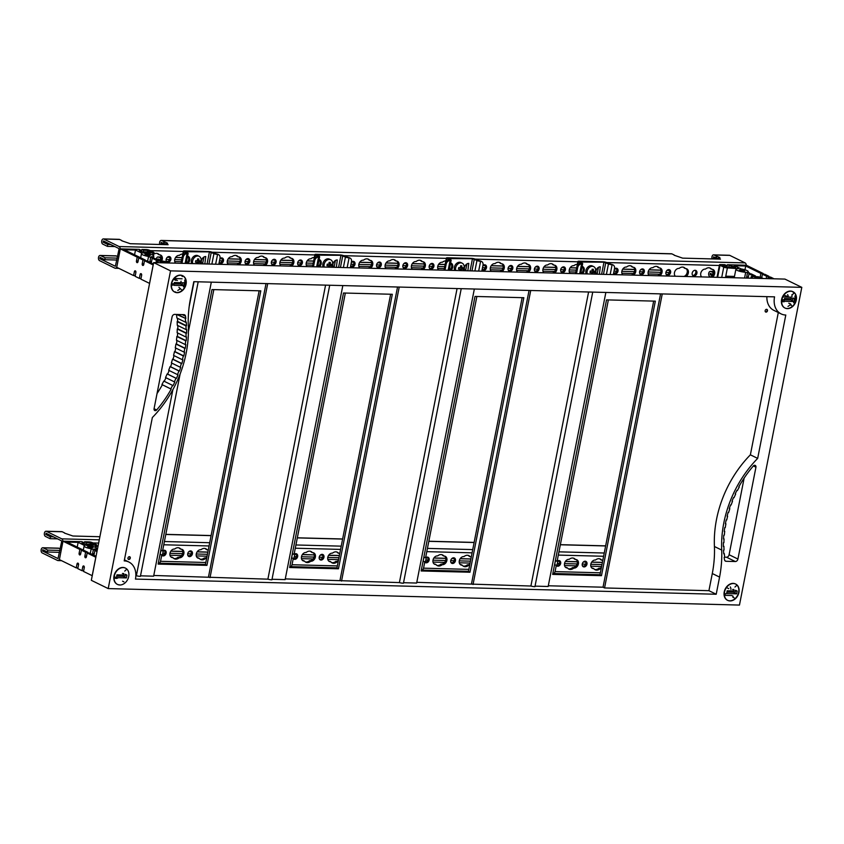 <?xml version="1.0" encoding="UTF-8"?>
<svg xmlns="http://www.w3.org/2000/svg" width="844" height="844" viewBox="0 0 844 844"><rect width="100%" height="100%" fill="white"/><g stroke="black" fill="none" stroke-linecap="round" stroke-linejoin="round"><path stroke-width="1.27" d="M176.86 292.551A9.084 6.942 -63.9 0 1 174.719 292.066M174.866 292.14L174.571 291.992A9.084 6.942 -63.9 0 1 171.754 282.191A9.084 6.942 -63.9 0 1 180.278 275.133A9.084 6.942 -63.9 0 1 182.557 275.682L182.853 275.83A9.084 6.942 116.1 0 0 180.563 275.281A9.084 6.942 116.1 0 0 172.039 282.339A9.084 6.942 116.1 0 0 174.866 292.14A9.084 6.942 116.1 0 0 177.156 292.689A9.084 6.942 116.1 0 0 185.68 285.631A9.084 6.942 116.1 0 0 182.853 275.83M787.083 308.493A9.084 6.942 -63.9 0 1 784.941 308.007M785.078 308.081L784.793 307.944A9.084 6.942 -63.9 0 1 781.966 298.143A9.084 6.942 -63.9 0 1 790.49 291.074A9.084 6.942 -63.9 0 1 792.78 291.634L793.065 291.771A9.084 6.942 116.1 0 0 790.786 291.222A9.084 6.942 116.1 0 0 782.261 298.28A9.084 6.942 116.1 0 0 785.078 308.081A9.084 6.942 116.1 0 0 787.368 308.63A9.084 6.942 116.1 0 0 795.892 301.572A9.084 6.942 116.1 0 0 793.065 291.771M119.51 584.86A9.084 6.942 -63.9 0 1 117.369 584.375M117.516 584.449L117.221 584.301A9.084 6.942 -63.9 0 1 114.404 574.5A9.084 6.942 -63.9 0 1 122.929 567.442A9.084 6.942 -63.9 0 1 125.218 567.991L125.503 568.139A9.084 6.942 116.1 0 0 123.213 567.59A9.084 6.942 116.1 0 0 114.689 574.648A9.084 6.942 116.1 0 0 117.516 584.449A9.084 6.942 116.1 0 0 119.806 584.997A9.084 6.942 116.1 0 0 128.33 577.94A9.084 6.942 116.1 0 0 125.503 568.139M729.733 600.801A9.084 6.942 -63.9 0 1 727.591 600.316M727.728 600.39L727.444 600.253A9.084 6.942 -63.9 0 1 724.616 590.452A9.084 6.942 -63.9 0 1 733.141 583.383A9.084 6.942 -63.9 0 1 735.43 583.942L735.725 584.08A9.084 6.942 116.1 0 0 733.436 583.531A9.084 6.942 116.1 0 0 724.912 590.589A9.084 6.942 116.1 0 0 727.728 600.39A9.084 6.942 116.1 0 0 730.018 600.939A9.084 6.942 116.1 0 0 738.542 593.881A9.084 6.942 116.1 0 0 735.725 584.08M128.847 559.477A1.456 1.118 -63.9 0 1 129.396 556.681A1.456 1.118 -63.9 0 1 128.847 559.477M129.554 556.692A1.456 1.118 -63.9 0 1 128.299 559.266M766.046 312.122A1.456 1.118 -63.9 0 1 766.595 309.326A1.456 1.118 -63.9 0 1 766.046 312.122M766.753 309.347A1.456 1.118 -63.9 0 1 765.497 311.911M787.621 294.619A4.505 3.45 -63.9 0 1 788.233 297.077M730.271 586.928A4.505 3.45 -63.9 0 1 730.893 589.386M118.276 577.739A4.505 3.45 -63.9 0 1 116.155 578.404A4.505 3.45 -63.9 0 1 115.016 578.129M180.099 374.04L140.41 576.357A3.977 0.844 -168.9 0 1 136.369 575.724L172.883 389.643M189.193 306.509L194.057 281.696M188.402 331.703L198.192 281.801M136.369 575.724L135.842 575.714M211.316 282.139L153.629 576.178L140.505 575.83M662.245 293.923L604.557 587.951L708.928 590.684L716.208 594.25L135.451 579.079A18.557 14.19 116.1 0 0 128.879 562.03A18.557 14.19 116.1 0 0 124.216 560.901L152.342 417.537A100.246 76.677 116.1 0 0 188.296 325.868A103.2 78.935 116.1 0 1 190.427 298.839L193.793 281.685L774.56 296.856A18.557 14.19 116.1 0 0 781.122 313.905A18.557 14.19 116.1 0 0 785.796 315.034L757.669 458.397A100.246 76.677 116.1 0 0 721.704 550.066L714.425 546.501A100.246 76.677 -63.9 0 1 750.379 454.821L778.305 312.523M604.557 587.951L603.027 587.202L548.305 585.778M605.855 292.446L548.167 586.485L535.043 586.137M592.731 292.108L534.938 586.675A3.977 0.844 -168.9 0 1 530.908 586.031L416.788 582.339M474.339 289.017L416.651 583.046L403.537 582.708M461.225 288.669L403.432 583.236A3.977 0.844 -168.9 0 1 399.402 582.592L285.283 578.9M342.822 285.578L285.135 579.606L272.021 579.269M329.709 285.24L271.916 579.796A3.977 0.844 -168.9 0 1 267.886 579.163L153.766 575.471M267.886 579.163L325.573 285.124M267.706 283.616L210.019 577.644M399.402 582.592L457.079 288.564M399.223 287.055L341.535 581.083M530.908 586.031L588.595 292.003M530.728 290.484L473.041 584.523M208.489 576.895L266.029 283.573M206.938 565.364L260.796 290.842L211.981 289.566L158.123 564.087L206.938 565.364L205.408 564.604L259.129 290.8M158.261 563.381L205.408 564.604M339.995 580.334L397.545 287.013M338.455 568.793L392.312 294.282L343.497 293.005L289.64 567.516L338.455 568.793L336.925 568.044L390.645 294.239M289.777 566.809L336.925 568.044M471.511 583.763L529.061 290.442M469.971 572.232L523.829 297.71L475.003 296.444L421.145 570.955L469.971 572.232L468.431 571.483L522.151 297.668M421.293 570.249L468.431 571.483M603.027 587.202L660.567 293.881M601.477 575.671L655.334 301.15L606.519 299.873L552.662 574.395L601.477 575.671L599.947 574.912L653.667 301.108M708.928 590.684L712.294 573.53A103.2 78.935 116.1 0 0 714.425 546.501M781.122 313.905L773.832 310.339A18.557 14.19 -63.9 0 1 766.879 296.655M552.799 573.688L599.947 574.912M725.239 594.071A4.505 3.45 -63.9 0 1 724.342 593.374M782.588 301.762A4.505 3.45 -63.9 0 1 781.692 301.065M153.671 262.589L91.331 580.324L108.201 588.584L170.541 270.861L153.671 262.589L784.931 279.09L801.8 287.35L739.46 605.074L108.201 588.584M735.578 584.016A9.084 6.942 -63.9 0 1 738.289 593.638A9.084 6.942 -63.9 0 1 730.06 600.801M791.904 294.725A9.084 6.942 -63.9 0 1 791.946 296.634M792.927 291.707A9.084 6.942 -63.9 0 1 795.639 301.329A9.084 6.942 -63.9 0 1 787.41 308.493M182.705 275.756A9.084 6.942 -63.9 0 1 185.416 285.388A9.084 6.942 -63.9 0 1 177.187 292.551M724.69 557.167L726.494 557.219A2.648 2.026 116.1 0 0 729.1 554.73L744.134 478.105M737.403 490.543A104.962 80.285 -63.9 0 1 739.26 487.062L738.827 486.809A97.334 74.451 -63.9 0 1 753.365 465.962A1.983 1.519 -63.9 0 1 755.939 467.196L737.92 559.055A2.648 2.026 -63.9 0 1 735.314 561.534L726.125 561.292A2.659 2.036 -63.9 0 1 725.45 561.133A2.659 2.036 -63.9 0 1 724.49 559.709A103.854 79.441 -63.9 0 1 724.163 557.43L724.69 557.209A84.643 64.745 -63.9 0 1 724.3 553.632L723.772 553.822A82.459 63.068 -63.9 0 1 723.508 550.183L724.046 550.014A86.594 66.243 -63.9 0 1 723.92 546.342L723.382 546.479A97.651 74.694 -63.9 0 1 723.382 542.755L723.909 542.639A80.022 61.211 -63.9 0 1 724.057 538.905L723.519 538.989A75.865 58.036 -63.9 0 1 723.793 535.202L724.331 535.138A85.761 65.6 -63.9 0 1 724.732 531.372L724.205 531.404A87.175 66.676 -63.9 0 1 724.743 527.595L725.26 527.584A95.836 73.312 -63.9 0 1 725.914 523.797L725.397 523.786A105.015 80.328 -63.9 0 1 726.188 519.978L726.705 519.999A113.085 86.499 -63.9 0 1 727.612 516.222L727.106 516.169A133.278 101.945 -63.9 0 1 728.15 512.371L728.646 512.445A125.429 95.942 -63.9 0 1 729.807 508.71L729.311 508.605A100.847 77.142 -63.9 0 1 730.598 504.87L731.094 505.007A130.936 100.162 -63.9 0 1 732.497 501.325L732.022 501.167A103.875 79.463 -63.9 0 1 733.552 497.506L734.027 497.686A116.25 88.915 -63.9 0 1 735.662 494.088L735.198 493.877A129.702 99.212 -63.9 0 1 736.96 490.311L736.96 490.322M723.92 546.342L723.371 546.079M724.3 553.632L723.73 553.358M185.311 318.726A84.643 64.745 -63.9 0 1 185.701 322.303L186.239 322.113A82.459 63.068 -63.9 0 1 186.492 325.752L185.965 325.921A86.594 66.243 -63.9 0 1 186.091 329.593L186.63 329.455A97.651 74.694 -63.9 0 1 186.619 333.18L186.091 333.296A80.022 61.211 -63.9 0 1 185.954 337.03L186.482 336.946A75.865 58.036 -63.9 0 1 186.207 340.733L185.68 340.797A85.761 65.6 -63.9 0 1 185.279 344.563L185.807 344.531A87.175 66.676 -63.9 0 1 185.269 348.329L184.752 348.35A95.836 73.312 -63.9 0 1 184.087 352.138L184.604 352.148A105.015 80.328 -63.9 0 1 183.813 355.957L183.296 355.936A113.085 86.499 -63.9 0 1 182.388 359.713L182.895 359.766A133.278 101.945 -63.9 0 1 181.861 363.564L181.355 363.49A125.429 95.942 -63.9 0 1 180.194 367.224L180.7 367.33A100.847 77.142 -63.9 0 1 179.403 371.065L178.907 370.927A130.936 100.162 -63.9 0 1 177.514 374.609L177.989 374.768A103.875 79.463 -63.9 0 1 176.459 378.428L175.985 378.249A116.25 88.915 -63.9 0 1 174.349 381.847L174.803 382.058A129.702 99.212 -63.9 0 1 173.041 385.624L172.609 385.392A104.962 80.285 -63.9 0 1 170.752 388.873L171.174 389.126A97.334 74.451 -63.9 0 1 156.646 409.973A1.983 1.519 -63.9 0 1 154.062 408.728L172.081 316.88A2.648 2.026 -63.9 0 1 174.687 314.401L183.887 314.643A2.659 2.036 -63.9 0 1 184.551 314.801A2.659 2.036 -63.9 0 1 185.522 316.226A103.854 79.441 -63.9 0 1 185.838 318.504L176.575 314.443M171.174 389.126L161.932 384.547A104.962 80.285 116.1 0 0 163.789 381.077L172.609 385.392M157.047 393.515A97.334 74.451 116.1 0 0 162.354 384.801M170.752 388.873L161.932 384.547M164.232 381.298A129.702 99.212 116.1 0 0 165.973 377.753M174.349 381.847L165.529 377.532A116.25 88.915 116.1 0 0 167.165 373.934L167.639 374.114A103.875 79.463 116.1 0 0 169.148 370.516M175.985 378.249L167.165 373.934M176.459 378.428L167.639 374.114M177.514 374.609L168.695 370.294A130.936 100.162 116.1 0 0 170.087 366.612L170.583 366.739A100.847 77.142 116.1 0 0 171.838 363.131M178.907 370.927L170.087 366.612M179.403 371.065L170.583 366.739M180.194 367.224L171.385 362.899A125.429 95.942 116.1 0 0 172.535 359.164L173.041 359.238A133.278 101.945 116.1 0 0 174.033 355.63M181.355 363.49L172.535 359.164M181.861 363.564L173.041 359.238M182.388 359.713L173.569 355.398A113.085 86.499 116.1 0 0 174.486 351.61L174.993 351.642A105.015 80.328 116.1 0 0 175.742 348.044M183.296 355.936L174.486 351.61M183.813 355.957L174.993 351.642M184.087 352.138L175.267 347.812A95.836 73.312 116.1 0 0 175.932 344.025L176.449 344.014A87.175 66.676 116.1 0 0 176.955 340.491M184.752 348.35L175.932 344.025M185.269 348.329L176.449 344.014M185.279 344.563L176.459 340.248A85.761 65.6 116.1 0 0 176.86 336.482L177.388 336.418A75.865 58.036 116.1 0 0 177.651 332.969M185.68 340.797L176.86 336.482M186.207 340.733L177.388 336.418M185.954 337.03L177.135 332.715A80.022 61.211 116.1 0 0 177.272 328.981L177.81 328.865A97.651 74.694 116.1 0 0 177.81 325.541M186.091 333.296L177.272 328.981M186.619 333.18L177.81 328.865M186.091 329.593L177.272 325.267A86.594 66.243 116.1 0 0 177.145 321.606L177.673 321.437A82.459 63.068 116.1 0 0 177.462 318.262M185.965 325.921L177.145 321.606M186.492 325.752L177.673 321.437M185.701 322.303L176.881 317.977A84.643 64.745 116.1 0 0 176.501 314.443M185.838 318.504L177.609 314.474M750.379 454.821L757.669 458.397M716.208 594.25L719.573 577.096A103.2 78.935 116.1 0 0 721.704 550.066M801.8 287.35L170.541 270.861M613.335 274.606L614.506 268.614A3.977 3.038 116.1 0 0 613.103 264.963A3.977 3.038 116.1 0 0 612.1 264.721A2.648 0.559 -168.9 0 1 608.461 263.908L603.966 262.189L579.68 262.009M582.128 266.409A4.378 3.344 -63.9 0 1 582.676 266.598A4.378 3.344 -63.9 0 1 584.322 269.858A4.378 3.344 -63.9 0 1 582.36 273.794M596.613 274.163A4.378 3.344 -63.9 0 1 596.497 269.5A4.378 3.344 -63.9 0 1 600.306 266.82L599.377 274.237M579.765 261.556L582.16 263.222A2.648 0.559 -168.9 0 1 582.655 263.676A2.648 0.559 -168.9 0 1 581.59 263.919A3.977 3.038 116.1 0 0 577.686 267.653L576.916 267.274A3.977 3.038 -63.9 0 1 580.83 263.539L578.425 261.883A2.648 0.559 -168.9 0 1 577.929 261.429A2.648 0.559 -168.9 0 1 578.995 261.186L603.196 261.819A2.648 0.559 -168.9 0 1 606.836 262.621L611.341 264.341A3.977 3.038 -63.9 0 1 612.333 264.583L613.103 264.963M581.126 273.762A4.378 3.344 116.1 0 0 583.489 270.048A4.378 3.344 116.1 0 0 582.276 266.44M597.109 274.184L598.449 267.348M553.769 573.709A3.977 3.038 116.1 0 0 555.173 571.093L556.344 565.079M608.366 299.926L557.177 560.859L557.779 561.154L557.008 565.09L554.508 564.995M577.686 267.653L576.515 273.646M576.916 267.274L575.671 273.625M555.278 561.049L554.687 565.037M557.779 561.154L555.457 561.091M555.331 560.806L557.177 560.859M594.461 274.11A5.307 4.051 116.1 0 0 593.701 266.63A5.307 4.051 116.1 0 0 592.372 266.303A5.307 4.051 116.1 0 0 587.16 271.283A5.307 4.051 116.1 0 0 587.255 273.92M586.221 273.899A5.307 4.051 -63.9 0 1 586.749 268.487A5.307 4.051 -63.9 0 1 591.116 265.691A5.307 4.051 -63.9 0 1 592.446 266.008L593.701 266.63M591.211 274.026A8.176 4.969 -88.5 0 0 591.665 272.665A8.176 1.741 -168.9 0 1 589.967 272.507A7.775 4.726 -88.5 0 0 590.262 270.987A8.176 1.741 11.1 0 0 591.971 271.135A8.176 4.969 -88.5 0 0 592.087 269.247A7.775 1.656 11.1 0 0 592.741 269.268A7.775 1.656 11.1 0 0 593.343 269.278A8.176 4.969 91.5 0 1 593.226 271.167L592.509 270.818L592.815 269.268M593.923 271.146L593.68 272.38L592.214 272.338L592.931 272.696A8.176 4.969 91.5 0 1 592.477 274.057M592.214 272.338L591.876 274.047M591.665 272.665L590.019 272.285M593.226 271.167A8.176 1.741 11.1 0 0 594.471 271.093A7.775 4.726 91.5 0 1 594.176 272.623A8.176 1.741 -168.9 0 1 592.931 272.696M481.818 271.167L483 265.174A3.977 3.038 116.1 0 0 481.586 261.524A3.977 3.038 116.1 0 0 480.595 261.281A2.648 0.559 -168.9 0 1 476.955 260.479L472.45 258.76L448.164 258.57M450.612 262.969A4.378 3.344 -63.9 0 1 451.171 263.159A4.378 3.344 -63.9 0 1 452.806 266.43A4.378 3.344 -63.9 0 1 450.844 270.354M465.107 270.734A4.378 3.344 -63.9 0 1 464.991 266.06A4.378 3.344 -63.9 0 1 468.789 263.391L467.861 270.808M448.248 258.127L450.654 259.783A2.648 0.559 -168.9 0 1 451.15 260.247A2.648 0.559 -168.9 0 1 450.084 260.479A3.977 3.038 116.1 0 0 446.17 264.214L445.41 263.834A3.977 3.038 -63.9 0 1 449.314 260.11L446.919 258.443A2.648 0.559 -168.9 0 1 446.413 257.99A2.648 0.559 -168.9 0 1 447.489 257.747L471.68 258.38A2.648 0.559 -168.9 0 1 475.32 259.192L479.825 260.901A3.977 3.038 -63.9 0 1 480.827 261.144L481.586 261.524M449.609 270.323A4.378 3.344 116.1 0 0 451.983 266.62A4.378 3.344 116.1 0 0 450.77 263.012M465.603 270.745L466.943 263.908M422.253 570.27A3.977 3.038 116.1 0 0 423.656 567.653L424.838 561.64M476.86 296.487L425.661 557.42L426.273 557.715L425.492 561.661L422.992 561.555M446.17 264.214L444.999 270.207M445.41 263.834L444.166 270.185M423.762 557.62L423.171 561.598M426.273 557.715L423.941 557.652M423.815 557.378L425.661 557.42M462.945 270.671A5.307 4.051 116.1 0 0 462.195 263.191A5.307 4.051 116.1 0 0 460.856 262.864A5.307 4.051 116.1 0 0 455.654 267.843A5.307 4.051 116.1 0 0 455.739 270.491M454.716 270.46A5.307 4.051 -63.9 0 1 455.232 265.058A5.307 4.051 -63.9 0 1 459.6 262.252A5.307 4.051 -63.9 0 1 460.94 262.579L462.195 263.191M459.706 270.586A8.176 4.969 -88.5 0 0 460.159 269.225A8.176 1.741 -168.9 0 1 458.45 269.078A7.775 4.726 -88.5 0 0 458.746 267.548A8.176 1.741 11.1 0 0 460.455 267.696A8.176 4.969 -88.5 0 0 460.571 265.807A7.775 1.656 11.1 0 0 461.225 265.839A7.775 1.656 11.1 0 0 461.837 265.839A8.176 4.969 91.5 0 1 461.721 267.738L460.993 267.379L461.299 265.839M462.417 267.706L462.174 268.941L460.697 268.909L461.415 269.257A8.176 4.969 91.5 0 1 460.961 270.629M460.697 268.909L460.36 270.607M460.159 269.225L458.514 268.846M461.721 267.738A8.176 1.741 11.1 0 0 462.955 267.653A7.775 4.726 91.5 0 1 462.66 269.183A8.176 1.741 -168.9 0 1 461.415 269.257M350.313 267.727L351.484 261.735A3.977 3.038 116.1 0 0 350.081 258.085A3.977 3.038 116.1 0 0 349.078 257.842A2.648 0.559 -168.9 0 1 345.439 257.04L340.934 255.321L316.648 255.131M319.095 259.53A4.378 3.344 -63.9 0 1 319.654 259.73A4.378 3.344 -63.9 0 1 321.29 262.99A4.378 3.344 -63.9 0 1 319.338 266.926M333.591 267.295A4.378 3.344 -63.9 0 1 333.475 262.621A4.378 3.344 -63.9 0 1 337.283 259.952L336.355 267.369M316.743 254.688L319.137 256.354A2.648 0.559 -168.9 0 1 319.633 256.808A2.648 0.559 -168.9 0 1 318.568 257.051A3.977 3.038 116.1 0 0 314.664 260.775L313.894 260.406A3.977 3.038 -63.9 0 1 317.798 256.671L315.403 255.004A2.648 0.559 -168.9 0 1 314.907 254.55A2.648 0.559 -168.9 0 1 315.972 254.308L340.174 254.941A2.648 0.559 -168.9 0 1 343.803 255.753L348.308 257.473A3.977 3.038 -63.9 0 1 349.31 257.715L350.081 258.085M318.093 266.894A4.378 3.344 116.1 0 0 320.467 263.18A4.378 3.344 116.1 0 0 319.254 259.572M334.087 267.305L335.427 260.469M290.737 566.841A3.977 3.038 116.1 0 0 292.14 564.214L293.322 558.201M345.344 293.047L294.155 553.981L294.756 554.276L293.986 558.222L291.486 558.116M314.664 260.775L313.483 266.767M313.894 260.406L312.649 266.746M292.256 554.181L291.655 558.158M294.756 554.276L292.435 554.223M292.298 553.938L294.155 553.981M331.439 267.242A5.307 4.051 116.1 0 0 330.679 259.752A5.307 4.051 116.1 0 0 329.35 259.435A5.307 4.051 116.1 0 0 324.138 264.404A5.307 4.051 116.1 0 0 324.233 267.052M323.199 267.02A5.307 4.051 -63.9 0 1 323.716 261.619A5.307 4.051 -63.9 0 1 328.094 258.813A5.307 4.051 -63.9 0 1 329.424 259.14L330.679 259.752M328.189 267.158A8.176 4.969 -88.5 0 0 328.643 265.786A8.176 1.741 -168.9 0 1 326.934 265.638A7.775 4.726 -88.5 0 0 327.24 264.109A8.176 1.741 11.1 0 0 328.949 264.267A8.176 4.969 -88.5 0 0 329.065 262.368A7.775 1.656 11.1 0 0 329.719 262.4A7.775 1.656 11.1 0 0 330.32 262.4A8.176 4.969 91.5 0 1 330.204 264.299L329.487 263.94L329.782 262.4M330.901 264.277L330.658 265.512L329.181 265.47L329.909 265.818A8.176 4.969 91.5 0 1 329.455 267.189M329.181 265.47L328.854 267.168M328.643 265.786L326.997 265.406M330.204 264.299A8.176 1.741 11.1 0 0 331.449 264.225A7.775 4.726 91.5 0 1 331.143 265.744A8.176 1.741 -168.9 0 1 329.909 265.818M218.796 264.299L219.978 258.306A3.977 3.038 116.1 0 0 218.564 254.645A3.977 3.038 116.1 0 0 217.562 254.413A2.648 0.559 -168.9 0 1 213.933 253.601L209.428 251.881L185.142 251.702M187.59 256.091A4.378 3.344 -63.9 0 1 188.138 256.291A4.378 3.344 -63.9 0 1 189.784 259.551A4.378 3.344 -63.9 0 1 187.822 263.486M202.075 263.856A4.378 3.344 -63.9 0 1 201.969 259.182A4.378 3.344 -63.9 0 1 205.767 256.513L204.839 263.929M185.226 251.248L187.621 252.915A2.648 0.559 -168.9 0 1 188.128 253.369A2.648 0.559 -168.9 0 1 187.052 253.611A3.977 3.038 116.1 0 0 183.148 257.346L182.388 256.966A3.977 3.038 -63.9 0 1 186.292 253.232L183.887 251.575A2.648 0.559 -168.9 0 1 183.391 251.122A2.648 0.559 -168.9 0 1 184.456 250.879L208.658 251.512A2.648 0.559 -168.9 0 1 212.298 252.314L216.802 254.033A3.977 3.038 -63.9 0 1 217.805 254.276L218.564 254.645M186.587 263.455A4.378 3.344 116.1 0 0 188.961 259.741A4.378 3.344 116.1 0 0 187.737 256.133M202.571 263.877L203.921 257.03M159.231 563.402A3.977 3.038 116.1 0 0 160.634 560.775L161.805 554.772M213.827 289.619L162.639 550.552L163.24 550.847L162.47 554.782L159.97 554.687M183.148 257.346L181.977 263.339M182.388 256.966L181.143 263.317M160.74 550.742L160.149 554.719M163.24 550.847L160.919 550.784M160.793 550.499L162.639 550.552M199.922 263.803A5.307 4.051 116.1 0 0 199.173 256.323A5.307 4.051 116.1 0 0 197.834 255.996A5.307 4.051 116.1 0 0 192.632 260.965A5.307 4.051 116.1 0 0 192.717 263.613M191.683 263.592A5.307 4.051 -63.9 0 1 192.21 258.18A5.307 4.051 -63.9 0 1 196.578 255.384A5.307 4.051 -63.9 0 1 197.918 255.7L199.173 256.323M196.684 263.718A8.176 4.969 -88.5 0 0 197.137 262.357A8.176 1.741 -168.9 0 1 195.428 262.199A7.775 4.726 -88.5 0 0 195.724 260.68A8.176 1.741 11.1 0 0 197.433 260.828A8.176 4.969 -88.5 0 0 197.549 258.939A7.775 1.656 11.1 0 0 198.203 258.96A7.775 1.656 11.1 0 0 198.815 258.971A8.176 4.969 91.5 0 1 198.699 260.859L197.971 260.511L198.277 258.96M199.384 260.838L199.142 262.073L197.675 262.03L198.393 262.389A8.176 4.969 91.5 0 1 197.939 263.75M197.675 262.03L197.338 263.739M197.137 262.357L195.481 261.978M198.699 260.859A8.176 1.741 11.1 0 0 199.933 260.785A7.775 4.726 91.5 0 1 199.638 262.315A8.176 1.741 -168.9 0 1 198.393 262.389M743.596 271.209A2.648 0.559 11.1 0 0 744.661 270.966A2.648 0.559 11.1 0 0 743.29 270.185A2.648 0.559 11.1 0 0 740.526 269.711A2.648 0.559 11.1 0 0 739.46 269.953A2.648 0.559 11.1 0 0 740.832 270.734A2.648 0.559 11.1 0 0 743.596 271.209M760.001 278.436A2.648 0.559 11.1 0 0 758.534 277.665A2.648 0.559 11.1 0 0 755.865 277.222A2.648 0.559 11.1 0 0 754.8 277.465A2.648 0.559 11.1 0 0 756.509 278.341M753.397 278.267A6.298 1.34 -168.9 0 1 751.223 276.758A6.298 1.34 -168.9 0 1 751.339 276.568L758.091 276.748A6.298 1.34 -168.9 0 1 763.113 278.52M771.722 278.742L768.188 277.011L770.498 277.064L774.043 278.805M719.995 265.259A2.648 0.559 -168.9 0 1 719.499 264.805A2.648 0.559 -168.9 0 1 720.565 264.562L724.774 264.678L726.462 265.501L722.464 265.396L725.914 267.084L735.704 267.348L727.401 264.742L746.349 265.238L763.208 273.498L760.898 273.445L745.716 266.008L734.565 265.712L741.148 268.941A6.298 1.34 -168.9 0 1 748.238 271.673A6.298 1.34 -168.9 0 1 747.605 272.106L749.746 273.15L745.706 272.243A6.298 1.34 -168.9 0 1 739.144 271.114A6.298 1.34 -168.9 0 1 735.884 269.247A6.298 1.34 -168.9 0 1 738.426 268.677L727.391 267.907A2.648 0.559 -168.9 0 1 723.751 267.105L719.995 265.259L717.632 277.328M764.748 274.247L768.968 276.315L766.647 276.262L762.427 274.194L764.748 274.247M751.276 273.899L755.496 275.967L753.186 275.904L748.966 273.836L751.276 273.899M726.146 267.094L726.462 265.501M748.966 273.836L748.217 277.655A1.329 0.802 91.5 0 1 748.058 278.13M746.803 278.087A1.329 0.802 91.5 0 1 746.687 276.906L747.436 273.087M745.706 272.243L744.566 278.035M753.048 276.61L753.186 275.904M733.447 267.284L733.626 266.324M728.783 267.158L729.089 265.575M726.937 267.115L727.401 264.742M763.208 273.498L763.071 274.205M768.968 276.315L768.821 277.022M762.427 274.194L761.721 277.803M761.826 277.296L760.149 277.254A1.329 0.802 91.5 0 1 760.149 277.254L760.898 273.445M749.746 273.15L749.609 273.857M755.496 275.967L755.359 276.674M768.188 277.011L767.861 278.647M766.194 278.594L766.647 276.262M734.892 277.781A6.298 1.34 -168.9 0 1 734.354 277.064L735.884 269.247M727.686 277.592L726.325 276.927A2.648 0.559 -168.9 0 1 725.829 276.473A2.648 0.559 -168.9 0 1 726.895 276.231L734.48 276.431M737.287 268.698L737.382 268.17M744.967 269.795L745.716 266.008M88.747 546.49A2.648 0.559 11.1 0 0 87.681 546.722A2.648 0.559 11.1 0 0 89.053 547.513A2.648 0.559 11.1 0 0 91.817 547.988A2.648 0.559 11.1 0 0 92.882 547.745A2.648 0.559 11.1 0 0 91.511 546.965A2.648 0.559 11.1 0 0 88.747 546.49M95.857 557.272L87.154 553.02L86.404 556.829A1.329 0.802 91.5 0 1 85.603 557.779A1.329 0.802 91.5 0 1 84.864 556.08L85.613 552.271L81.404 550.204L80.655 554.012A1.329 0.802 91.5 0 1 79.853 554.962A1.329 0.802 91.5 0 1 79.114 553.263L79.864 549.455L62.994 541.194L59.386 559.614L76.245 567.885L76.994 564.066A1.329 0.802 91.5 0 1 77.796 563.117A1.329 0.802 91.5 0 1 78.534 564.815L77.785 568.634L82.005 570.702L82.744 566.883A1.329 0.802 91.5 0 1 83.545 565.934A1.329 0.802 91.5 0 1 84.284 567.632L83.535 571.451L92.239 575.703M87.154 553.02L89.464 553.084L96.047 556.301M76.245 567.885L77.922 567.928M82.005 570.702L83.672 570.744M62.994 541.194L81.931 541.69L83.619 542.513L81.847 543.103L83.915 544.116L93.705 544.38L90.245 542.681L86.257 542.576L84.569 541.753L88.778 541.869A2.648 0.559 -168.9 0 1 92.407 542.671L96.163 544.507A2.648 0.559 -168.9 0 1 96.67 544.971A2.648 0.559 -168.9 0 1 95.594 545.203L85.603 544.95L86.637 545.456A6.298 1.34 -168.9 0 1 93.199 546.574A6.298 1.34 -168.9 0 1 96.459 548.452A6.298 1.34 -168.9 0 1 93.927 549.022L95.646 549.866L93.336 549.803L91.194 548.758A6.298 1.34 -168.9 0 1 84.105 546.026A6.298 1.34 -168.9 0 1 84.738 545.593L78.154 542.365L67.003 542.08L82.184 549.518L79.864 549.455M86.257 542.576L85.94 544.169M84.569 541.753L84.105 544.127M90.245 542.681L89.939 544.274M83.619 542.513L83.356 543.852M95.815 557.262L92.196 575.692M96.976 551.586L94.866 550.552L97.165 550.615M81.404 550.204L83.714 550.267L87.934 552.335L85.613 552.271M78.154 542.365L77.226 547.091M94.866 550.552L94.117 554.371A1.329 0.802 91.5 0 1 93.716 555.162M92.64 554.635A1.329 0.802 91.5 0 1 92.587 553.622L93.336 549.803M91.194 548.758L90.266 553.474M95.646 549.866L95.509 550.573M82.184 549.518L82.037 550.225M87.934 552.335L87.797 553.042M146.096 254.181A2.648 0.559 11.1 0 0 145.031 254.413A2.648 0.559 11.1 0 0 146.402 255.204A2.648 0.559 11.1 0 0 149.166 255.679A2.648 0.559 11.1 0 0 150.232 255.437A2.648 0.559 11.1 0 0 148.86 254.656A2.648 0.559 11.1 0 0 146.096 254.181M165.561 262.906A2.648 0.559 11.1 0 0 164.105 262.136A2.648 0.559 11.1 0 0 161.426 261.693A2.648 0.559 11.1 0 0 160.36 261.925A2.648 0.559 11.1 0 0 162.08 262.811M149.546 283.384L153.165 264.953L144.503 260.712L143.754 264.52A1.329 0.802 91.5 0 1 142.952 265.47A1.329 0.802 91.5 0 1 142.214 263.771L142.963 259.963L138.743 257.895L138.005 261.714A1.329 0.802 91.5 0 1 137.203 262.663A1.329 0.802 91.5 0 1 136.464 260.954L137.213 257.146L120.344 248.885L116.725 267.305L133.595 275.577L134.344 271.757A1.329 0.802 91.5 0 1 135.145 270.808A1.329 0.802 91.5 0 1 135.884 272.507L135.135 276.326L139.344 278.393L140.093 274.574A1.329 0.802 91.5 0 1 140.895 273.625A1.329 0.802 91.5 0 1 141.634 275.323L140.885 279.142L149.588 283.394M144.503 260.712L146.814 260.775L153.397 263.993M133.595 275.577L135.272 275.619M139.344 278.393L141.022 278.436M120.344 248.885L139.281 249.381L140.969 250.204L139.197 250.795L141.264 251.807L151.044 252.071L147.595 250.373L143.596 250.267L141.919 249.444L146.117 249.56A2.648 0.559 -168.9 0 1 149.757 250.362L153.513 252.198A2.648 0.559 -168.9 0 1 154.009 252.662A2.648 0.559 -168.9 0 1 152.943 252.894L142.952 252.641L143.986 253.147A6.298 1.34 -168.9 0 1 150.548 254.266A6.298 1.34 -168.9 0 1 153.808 256.143A6.298 1.34 -168.9 0 1 151.266 256.713L152.996 257.557L150.686 257.494L148.544 256.449A6.298 1.34 -168.9 0 1 141.454 253.717A6.298 1.34 -168.9 0 1 142.087 253.284L135.504 250.056L124.342 249.771L139.524 257.209L137.213 257.146M158.967 262.737A6.298 1.34 -168.9 0 1 156.784 261.229A6.298 1.34 -168.9 0 1 156.9 261.039L163.662 261.218A6.298 1.34 -168.9 0 1 168.673 262.99M143.596 250.267L143.29 251.86M141.919 249.444L141.444 251.818M147.595 250.373L147.289 251.966M140.969 250.204L140.705 251.544M154.526 258.306L158.746 260.374L156.435 260.311L152.215 258.243L154.526 258.306M138.743 257.895L141.064 257.958L145.284 260.026L142.963 259.963M135.504 250.056L134.576 254.782M152.215 258.243L151.466 262.062A1.329 0.802 91.5 0 1 151.065 262.853M149.979 262.326A1.329 0.802 91.5 0 1 149.937 261.313L150.686 257.494M148.544 256.449L147.616 261.165M155.971 262.653L156.435 260.311M152.996 257.557L152.859 258.264M139.524 257.209L139.387 257.916M158.746 260.374L158.609 261.081M145.284 260.026L145.136 260.733M793.972 301.54L783.971 301.276L784.519 298.481L794.52 298.744L793.972 301.54L790.807 299.989L791.06 298.723M792.305 294.735L793.919 293.195A9.084 6.942 116.1 0 0 792.316 291.475M788.76 303.207L790.511 303.893L791.503 305.507L790.132 304.832A9.084 6.942 -63.9 0 1 787.979 306.383M793.592 302.774A9.084 6.942 116.1 0 0 794.921 296.001M792.738 298.744L792.347 300.738M794.52 298.744L792.896 297.943M782.81 296.94L791.282 297.162L790.733 299.958L781.871 299.726M782.515 301.287L783.053 301.551A4.104 3.144 116.1 0 0 784.087 301.804M783.812 295.231L787.663 296.413M782.673 300.643L782.557 301.224M183.749 285.599L173.758 285.335L174.307 282.54L184.298 282.803L183.749 285.599L180.595 284.048L180.838 282.782M181.333 275.344A9.084 6.942 -63.9 0 1 182.325 276.568M179.909 288.88A9.084 6.942 -63.9 0 1 177.767 290.442M183.38 286.823A9.084 6.942 116.1 0 0 184.709 280.06M182.515 282.803L182.125 284.797M178.917 287.266L181.291 289.555M174.159 291.729A9.084 6.942 116.1 0 0 175.7 291.971M182.093 278.794L174.244 278.467M181.059 281.21L180.521 284.006L171.659 283.774M172.303 285.346A4.104 3.144 116.1 0 0 172.324 285.356L171.49 284.945M173.98 278.773L177.44 280.461M173.6 279.28L175.932 280.43M172.45 284.692L172.334 285.283M736.622 593.849L726.621 593.585L727.169 590.789L737.171 591.053L736.622 593.849L733.457 592.298L733.71 591.032M734.164 597.816L732.782 597.141M735.388 591.053L734.997 593.047M737.171 591.053L735.546 590.251M724.405 595.326L731.78 595.516L733.162 596.202M736.58 585.504L734.955 587.044M732.613 589.428L733.932 589.471L733.383 592.266L726.927 592.098M726.462 587.54L728.794 588.679M126.4 577.908L116.409 577.644L116.957 574.848L126.948 575.112L126.4 577.908L123.245 576.357L123.488 575.091M123.941 581.864L122.559 581.189M126.948 575.112L125.323 574.31L124.775 577.106M126.357 569.552L124.743 571.103M123.794 573.561L123.171 576.315L116.715 576.146M122.391 573.487L123.72 573.519M115.491 577.918A4.104 3.144 116.1 0 0 116.525 578.172M115.1 577.001L114.984 577.591M160.033 261.123A4.505 3.45 116.1 0 0 160.096 254.888M153.713 254.202A5.961 4.558 -63.9 0 1 157.986 253.706A5.961 4.558 -63.9 0 1 159.316 254.825L158.166 254.266A5.961 4.558 116.1 0 0 157.385 253.474M159.316 254.825A4.505 3.45 -63.9 0 1 160.708 255.099A4.505 3.45 -63.9 0 1 161.552 261.155M175.573 263.17A4.505 3.45 -63.9 0 1 175.067 258.433A4.505 3.45 -63.9 0 1 178.886 255.342A4.505 3.45 -63.9 0 1 179.392 255.352A5.961 4.558 -63.9 0 1 182.821 254.023M187.579 256.154A4.505 3.45 -63.9 0 1 186.355 263.444M228.175 264.541A4.505 3.45 -63.9 0 1 227.669 259.804A4.505 3.45 -63.9 0 1 231.488 256.713A4.505 3.45 -63.9 0 1 232.005 256.724A5.961 4.558 -63.9 0 1 236.89 255.764A5.961 4.558 -63.9 0 1 238.23 256.892L237.08 256.323A5.961 4.558 116.1 0 0 236.288 255.532M236.826 264.763A4.505 3.45 116.1 0 0 239.96 261.165A4.505 3.45 116.1 0 0 239.01 256.945M238.23 256.892A4.505 3.45 -63.9 0 1 239.612 257.156A4.505 3.45 -63.9 0 1 241.289 260.733A4.505 3.45 -63.9 0 1 238.957 264.826M254.477 265.227A4.505 3.45 -63.9 0 1 253.97 260.501A4.505 3.45 -63.9 0 1 257.789 257.399A4.505 3.45 -63.9 0 1 258.306 257.42A5.961 4.558 -63.9 0 1 263.191 256.449A5.961 4.558 -63.9 0 1 264.531 257.578L263.381 257.019A5.961 4.558 116.1 0 0 262.589 256.217M263.128 265.459A4.505 3.45 116.1 0 0 266.261 261.851A4.505 3.45 116.1 0 0 265.311 257.642M264.531 257.578A4.505 3.45 -63.9 0 1 265.923 257.853A4.505 3.45 -63.9 0 1 267.59 261.418A4.505 3.45 -63.9 0 1 265.259 265.512M280.778 265.913A4.505 3.45 -63.9 0 1 280.271 261.186A4.505 3.45 -63.9 0 1 284.101 258.085A4.505 3.45 -63.9 0 1 284.607 258.106A5.961 4.558 -63.9 0 1 289.492 257.135A5.961 4.558 -63.9 0 1 290.832 258.264L289.682 257.705A5.961 4.558 116.1 0 0 288.891 256.914M289.429 266.145A4.505 3.45 116.1 0 0 292.562 262.537A4.505 3.45 116.1 0 0 291.613 258.327M290.832 258.264A4.505 3.45 -63.9 0 1 292.224 258.538A4.505 3.45 -63.9 0 1 293.902 262.104A4.505 3.45 -63.9 0 1 291.57 266.198M307.089 266.598A4.505 3.45 -63.9 0 1 306.583 261.872A4.505 3.45 -63.9 0 1 310.402 258.781A4.505 3.45 -63.9 0 1 310.908 258.791A5.961 4.558 -63.9 0 1 314.337 257.462M319.085 259.593A4.505 3.45 -63.9 0 1 317.871 266.883M359.692 267.981A4.505 3.45 -63.9 0 1 359.185 263.244A4.505 3.45 -63.9 0 1 363.004 260.152A4.505 3.45 -63.9 0 1 363.511 260.163A5.961 4.558 -63.9 0 1 368.406 259.203A5.961 4.558 -63.9 0 1 369.735 260.332L368.585 259.762A5.961 4.558 116.1 0 0 367.805 258.971M368.343 268.202A4.505 3.45 116.1 0 0 371.476 264.594A4.505 3.45 116.1 0 0 370.516 260.385M369.735 260.332A4.505 3.45 -63.9 0 1 371.128 260.596A4.505 3.45 -63.9 0 1 372.805 264.161A4.505 3.45 -63.9 0 1 370.474 268.255M385.993 268.666A4.505 3.45 -63.9 0 1 385.486 263.929A4.505 3.45 -63.9 0 1 389.306 260.838A4.505 3.45 -63.9 0 1 389.812 260.849A5.961 4.558 -63.9 0 1 394.707 259.889A5.961 4.558 -63.9 0 1 396.036 261.018L394.887 260.448A5.961 4.558 116.1 0 0 394.106 259.657M394.644 268.888A4.505 3.45 116.1 0 0 397.777 265.29A4.505 3.45 116.1 0 0 396.817 261.07M396.036 261.018A4.505 3.45 -63.9 0 1 397.429 261.281A4.505 3.45 -63.9 0 1 399.106 264.858A4.505 3.45 -63.9 0 1 396.775 268.951M412.294 269.352A4.505 3.45 -63.9 0 1 411.788 264.615A4.505 3.45 -63.9 0 1 415.607 261.524A4.505 3.45 -63.9 0 1 416.124 261.534A5.961 4.558 -63.9 0 1 421.008 260.574A5.961 4.558 -63.9 0 1 422.338 261.703L421.188 261.134A5.961 4.558 116.1 0 0 420.407 260.342M420.945 269.574A4.505 3.45 116.1 0 0 424.078 265.976A4.505 3.45 116.1 0 0 423.129 261.756M422.338 261.703A4.505 3.45 -63.9 0 1 423.73 261.967A4.505 3.45 -63.9 0 1 425.408 265.543A4.505 3.45 -63.9 0 1 423.076 269.637M438.595 270.038A4.505 3.45 -63.9 0 1 438.089 265.311A4.505 3.45 -63.9 0 1 441.908 262.21A4.505 3.45 -63.9 0 1 442.425 262.231A5.961 4.558 -63.9 0 1 445.843 260.901M450.601 263.033A4.505 3.45 -63.9 0 1 449.377 270.323M491.197 271.409A4.505 3.45 -63.9 0 1 490.691 266.683A4.505 3.45 -63.9 0 1 494.521 263.592A4.505 3.45 -63.9 0 1 495.027 263.602A5.961 4.558 -63.9 0 1 499.912 262.632A5.961 4.558 -63.9 0 1 501.252 263.761L500.102 263.201A5.961 4.558 116.1 0 0 499.31 262.41M499.848 271.641A4.505 3.45 116.1 0 0 502.982 268.033A4.505 3.45 116.1 0 0 502.032 263.824M501.252 263.761A4.505 3.45 -63.9 0 1 502.644 264.035A4.505 3.45 -63.9 0 1 504.322 267.601A4.505 3.45 -63.9 0 1 501.99 271.694M517.509 272.106A4.505 3.45 -63.9 0 1 517.003 267.369A4.505 3.45 -63.9 0 1 520.822 264.277A4.505 3.45 -63.9 0 1 521.328 264.288A5.961 4.558 -63.9 0 1 526.223 263.317A5.961 4.558 -63.9 0 1 527.553 264.446L526.403 263.887A5.961 4.558 116.1 0 0 525.622 263.096M526.16 272.327A4.505 3.45 116.1 0 0 529.283 268.719A4.505 3.45 116.1 0 0 528.333 264.51M527.553 264.446A4.505 3.45 -63.9 0 1 528.945 264.721A4.505 3.45 -63.9 0 1 530.623 268.286A4.505 3.45 -63.9 0 1 528.291 272.38M543.81 272.791A4.505 3.45 -63.9 0 1 543.304 268.054A4.505 3.45 -63.9 0 1 547.123 264.963A4.505 3.45 -63.9 0 1 547.629 264.974A5.961 4.558 -63.9 0 1 552.525 264.014A5.961 4.558 -63.9 0 1 553.854 265.143L552.704 264.573A5.961 4.558 116.1 0 0 551.923 263.782M552.461 273.013A4.505 3.45 116.1 0 0 555.595 269.405A4.505 3.45 116.1 0 0 554.635 265.195M553.854 265.143A4.505 3.45 -63.9 0 1 555.246 265.406A4.505 3.45 -63.9 0 1 556.924 268.972A4.505 3.45 -63.9 0 1 554.592 273.066M570.111 273.477A4.505 3.45 -63.9 0 1 569.605 268.74A4.505 3.45 -63.9 0 1 573.424 265.649A4.505 3.45 -63.9 0 1 573.931 265.66A5.961 4.558 -63.9 0 1 577.359 264.341M582.117 266.461A4.505 3.45 -63.9 0 1 580.894 273.762M622.714 274.849A4.505 3.45 -63.9 0 1 622.207 270.122A4.505 3.45 -63.9 0 1 626.026 267.02A4.505 3.45 -63.9 0 1 626.543 267.042A5.961 4.558 -63.9 0 1 631.428 266.071A5.961 4.558 -63.9 0 1 632.757 267.2L631.607 266.641A5.961 4.558 116.1 0 0 630.827 265.839M631.365 275.081A4.505 3.45 116.1 0 0 634.498 271.473A4.505 3.45 116.1 0 0 633.549 267.253M632.757 267.2A4.505 3.45 -63.9 0 1 634.15 267.474A4.505 3.45 -63.9 0 1 635.827 271.04A4.505 3.45 -63.9 0 1 633.496 275.133M649.015 275.534A4.505 3.45 -63.9 0 1 648.509 270.808A4.505 3.45 -63.9 0 1 652.328 267.706A4.505 3.45 -63.9 0 1 652.845 267.727A5.961 4.558 -63.9 0 1 657.729 266.757A5.961 4.558 -63.9 0 1 659.069 267.886L657.919 267.326A5.961 4.558 116.1 0 0 657.128 266.535M657.666 275.766A4.505 3.45 116.1 0 0 660.799 272.158A4.505 3.45 116.1 0 0 659.85 267.949M659.069 267.886A4.505 3.45 -63.9 0 1 660.462 268.16A4.505 3.45 -63.9 0 1 662.129 271.726A4.505 3.45 -63.9 0 1 659.797 275.819M675.316 276.22A4.505 3.45 -63.9 0 1 674.81 271.494A4.505 3.45 -63.9 0 1 678.629 268.403A4.505 3.45 -63.9 0 1 679.146 268.413A5.961 4.558 -63.9 0 1 684.03 267.442A5.961 4.558 -63.9 0 1 685.37 268.571L684.22 268.012A5.961 4.558 116.1 0 0 683.429 267.221M683.967 276.452A4.505 3.45 116.1 0 0 687.1 272.844A4.505 3.45 116.1 0 0 686.151 268.635M685.37 268.571A4.505 3.45 -63.9 0 1 686.763 268.846A4.505 3.45 -63.9 0 1 688.43 272.412A4.505 3.45 -63.9 0 1 686.098 276.505M701.617 276.916A4.505 3.45 -63.9 0 1 701.111 272.179A4.505 3.45 -63.9 0 1 704.94 269.088A4.505 3.45 -63.9 0 1 705.447 269.099A5.961 4.558 -63.9 0 1 710.331 268.128A5.961 4.558 -63.9 0 1 711.671 269.257L710.521 268.698A5.961 4.558 116.1 0 0 709.73 267.907M710.268 277.138A4.505 3.45 116.1 0 0 713.402 273.53A4.505 3.45 116.1 0 0 712.452 269.32M711.671 269.257A4.505 3.45 -63.9 0 1 713.064 269.531A4.505 3.45 -63.9 0 1 714.741 273.097A4.505 3.45 -63.9 0 1 712.41 277.191M167.945 262.262A2.986 2.279 -63.9 0 1 167.196 262.083A2.986 2.279 -63.9 0 1 166.268 258.865A2.986 2.279 -63.9 0 1 169.074 256.544A2.986 2.279 -63.9 0 1 169.823 256.724A2.986 2.279 -63.9 0 1 170.752 259.941A2.986 2.279 -63.9 0 1 167.945 262.262M166.679 261.693A2.986 2.279 116.1 0 0 166.795 261.693A2.986 2.279 116.1 0 0 169.444 259.773A2.986 2.279 116.1 0 0 169.201 256.544M219.904 258.644A2.986 2.279 -63.9 0 1 221.677 257.916A2.986 2.279 -63.9 0 1 222.426 258.095A2.986 2.279 -63.9 0 1 223.354 261.313A2.986 2.279 -63.9 0 1 220.558 263.634A2.986 2.279 -63.9 0 1 219.809 263.455A2.986 2.279 -63.9 0 1 219.092 262.822M219.282 263.064A2.986 2.279 116.1 0 0 219.408 263.075A2.986 2.279 116.1 0 0 222.046 261.144A2.986 2.279 116.1 0 0 221.803 257.926M246.859 264.32A2.986 2.279 -63.9 0 1 246.11 264.14A2.986 2.279 -63.9 0 1 245.182 260.923A2.986 2.279 -63.9 0 1 247.978 258.602A2.986 2.279 -63.9 0 1 248.727 258.781A2.986 2.279 -63.9 0 1 249.655 261.999A2.986 2.279 -63.9 0 1 246.859 264.32M245.583 263.75A2.986 2.279 116.1 0 0 245.709 263.761A2.986 2.279 116.1 0 0 248.347 261.83A2.986 2.279 116.1 0 0 248.104 258.612M273.161 265.005A2.986 2.279 -63.9 0 1 272.412 264.826A2.986 2.279 -63.9 0 1 271.483 261.608A2.986 2.279 -63.9 0 1 274.279 259.287A2.986 2.279 -63.9 0 1 275.038 259.477A2.986 2.279 -63.9 0 1 275.956 262.695A2.986 2.279 -63.9 0 1 273.161 265.005M271.884 264.436A2.986 2.279 116.1 0 0 272.011 264.446A2.986 2.279 116.1 0 0 274.659 262.516A2.986 2.279 116.1 0 0 274.406 259.298M299.462 265.702A2.986 2.279 -63.9 0 1 298.713 265.512A2.986 2.279 -63.9 0 1 297.784 262.294A2.986 2.279 -63.9 0 1 300.58 259.984A2.986 2.279 -63.9 0 1 301.34 260.163A2.986 2.279 -63.9 0 1 302.268 263.381A2.986 2.279 -63.9 0 1 299.462 265.702M298.185 265.132A2.986 2.279 116.1 0 0 298.312 265.132A2.986 2.279 116.1 0 0 300.96 263.212A2.986 2.279 116.1 0 0 300.707 259.984M351.421 262.083A2.986 2.279 -63.9 0 1 353.193 261.355A2.986 2.279 -63.9 0 1 353.942 261.534A2.986 2.279 -63.9 0 1 354.87 264.752A2.986 2.279 -63.9 0 1 352.064 267.073A2.986 2.279 -63.9 0 1 351.315 266.894A2.986 2.279 -63.9 0 1 350.598 266.261M350.798 266.504A2.986 2.279 116.1 0 0 350.914 266.504A2.986 2.279 116.1 0 0 353.562 264.583A2.986 2.279 116.1 0 0 353.309 261.355M378.365 267.759A2.986 2.279 -63.9 0 1 377.616 267.58A2.986 2.279 -63.9 0 1 376.688 264.362A2.986 2.279 -63.9 0 1 379.494 262.041A2.986 2.279 -63.9 0 1 380.243 262.22A2.986 2.279 -63.9 0 1 381.171 265.438A2.986 2.279 -63.9 0 1 378.365 267.759M377.099 267.189A2.986 2.279 116.1 0 0 377.215 267.2A2.986 2.279 116.1 0 0 379.863 265.269A2.986 2.279 116.1 0 0 379.621 262.051M404.677 268.445A2.986 2.279 -63.9 0 1 403.917 268.265A2.986 2.279 -63.9 0 1 402.989 265.048A2.986 2.279 -63.9 0 1 405.795 262.727A2.986 2.279 -63.9 0 1 406.544 262.906A2.986 2.279 -63.9 0 1 407.473 266.124A2.986 2.279 -63.9 0 1 404.677 268.445M403.4 267.875A2.986 2.279 116.1 0 0 403.527 267.886A2.986 2.279 116.1 0 0 406.164 265.955A2.986 2.279 116.1 0 0 405.922 262.737M430.978 269.13A2.986 2.279 -63.9 0 1 430.229 268.951A2.986 2.279 -63.9 0 1 429.301 265.733A2.986 2.279 -63.9 0 1 432.096 263.412A2.986 2.279 -63.9 0 1 432.845 263.592A2.986 2.279 -63.9 0 1 433.774 266.81A2.986 2.279 -63.9 0 1 430.978 269.13M429.702 268.561A2.986 2.279 116.1 0 0 429.828 268.571A2.986 2.279 116.1 0 0 432.466 266.641A2.986 2.279 116.1 0 0 432.223 263.423M485.289 265.607L482.926 265.543A2.986 2.279 -63.9 0 1 484.699 264.784A2.986 2.279 -63.9 0 1 485.458 264.974A2.986 2.279 -63.9 0 1 486.376 268.192A2.986 2.279 -63.9 0 1 483.58 270.513A2.986 2.279 -63.9 0 1 482.831 270.323A2.986 2.279 -63.9 0 1 482.114 269.69M482.304 269.943A2.986 2.279 116.1 0 0 482.43 269.943A2.986 2.279 116.1 0 0 485.078 268.023A2.986 2.279 116.1 0 0 484.825 264.794M509.881 271.198A2.986 2.279 -63.9 0 1 509.132 271.019A2.986 2.279 -63.9 0 1 508.204 267.791A2.986 2.279 -63.9 0 1 511 265.48A2.986 2.279 -63.9 0 1 511.759 265.66A2.986 2.279 -63.9 0 1 512.688 268.877A2.986 2.279 -63.9 0 1 509.881 271.198M508.605 270.629A2.986 2.279 116.1 0 0 508.732 270.629A2.986 2.279 116.1 0 0 511.38 268.708A2.986 2.279 116.1 0 0 511.126 265.48M536.183 271.884A2.986 2.279 -63.9 0 1 535.434 271.705A2.986 2.279 -63.9 0 1 534.505 268.487A2.986 2.279 -63.9 0 1 537.312 266.166A2.986 2.279 -63.9 0 1 538.061 266.345A2.986 2.279 -63.9 0 1 538.989 269.563A2.986 2.279 -63.9 0 1 536.183 271.884M534.917 271.314A2.986 2.279 116.1 0 0 535.033 271.314A2.986 2.279 116.1 0 0 537.681 269.394A2.986 2.279 116.1 0 0 537.428 266.166M562.484 272.57A2.986 2.279 -63.9 0 1 561.735 272.39A2.986 2.279 -63.9 0 1 560.806 269.173A2.986 2.279 -63.9 0 1 563.613 266.852A2.986 2.279 -63.9 0 1 564.362 267.031A2.986 2.279 -63.9 0 1 565.29 270.249A2.986 2.279 -63.9 0 1 562.484 272.57M561.218 272A2.986 2.279 116.1 0 0 561.334 272.011A2.986 2.279 116.1 0 0 563.982 270.08A2.986 2.279 116.1 0 0 563.729 266.862M616.806 269.046L614.443 268.983A2.986 2.279 -63.9 0 1 616.215 268.223A2.986 2.279 -63.9 0 1 616.964 268.403A2.986 2.279 -63.9 0 1 617.892 271.62A2.986 2.279 -63.9 0 1 615.097 273.941A2.986 2.279 -63.9 0 1 614.337 273.762A2.986 2.279 -63.9 0 1 613.62 273.129M613.82 273.372A2.986 2.279 116.1 0 0 613.947 273.382A2.986 2.279 116.1 0 0 616.584 271.452A2.986 2.279 116.1 0 0 616.342 268.234M641.398 274.627A2.986 2.279 -63.9 0 1 640.649 274.448A2.986 2.279 -63.9 0 1 639.72 271.23A2.986 2.279 -63.9 0 1 642.516 268.909A2.986 2.279 -63.9 0 1 643.265 269.099A2.986 2.279 -63.9 0 1 644.194 272.317A2.986 2.279 -63.9 0 1 641.398 274.627M640.121 274.057A2.986 2.279 116.1 0 0 640.248 274.068A2.986 2.279 116.1 0 0 642.885 272.137A2.986 2.279 116.1 0 0 642.643 268.919M667.699 275.323A2.986 2.279 -63.9 0 1 666.95 275.133A2.986 2.279 -63.9 0 1 666.021 271.916A2.986 2.279 -63.9 0 1 668.817 269.595A2.986 2.279 -63.9 0 1 669.566 269.785A2.986 2.279 -63.9 0 1 670.495 273.002A2.986 2.279 -63.9 0 1 667.699 275.323M666.422 274.743A2.986 2.279 116.1 0 0 666.549 274.754A2.986 2.279 116.1 0 0 669.186 272.834A2.986 2.279 116.1 0 0 668.944 269.605M694 276.009A2.986 2.279 -63.9 0 1 693.251 275.83A2.986 2.279 -63.9 0 1 692.323 272.601A2.986 2.279 -63.9 0 1 695.118 270.291A2.986 2.279 -63.9 0 1 695.878 270.47A2.986 2.279 -63.9 0 1 696.796 273.688A2.986 2.279 -63.9 0 1 694 276.009M692.724 275.439A2.986 2.279 116.1 0 0 692.85 275.439A2.986 2.279 116.1 0 0 695.498 273.519A2.986 2.279 116.1 0 0 695.245 270.291M713.022 274.543L710.279 273.372L710.142 274.669L712.262 275.714M713.56 272.812L713.433 273.403M710.616 277.001L709.762 276.579A2.648 1.614 91.5 0 1 708.675 273.635A2.648 1.614 91.5 0 1 710.331 271.388A2.648 1.614 91.5 0 1 710.764 271.494L713.581 272.633M713.064 272.623L712.695 274.532M712.114 258.908A2.648 1.614 91.5 0 1 712.125 256.207A2.648 1.614 91.5 0 1 713.57 254.867A2.648 1.614 91.5 0 1 714.003 254.972L719.9 257.62L718.318 257.715L720.491 259.129L682.617 258.137L674.177 255.226M669.503 270.797L668.68 270.397A2.648 1.614 -88.5 0 0 668.248 270.291L667.129 270.259M716.83 256.112L716.461 258.021L713.528 256.85L713.38 258.148L715.079 258.981M718.107 258.823L716.461 258.021M716.303 256.101L715.934 258.011M674.219 255.004L671.919 253.875A2.648 1.614 -88.5 0 0 671.486 253.77L161.225 240.434A2.648 1.614 91.5 0 1 161.658 240.54L167.545 243.188L165.973 243.283L168.135 244.697L130.261 243.705L121.821 240.793M107.768 244.465L107.388 246.364L102.789 244.116A2.648 1.614 91.5 0 1 101.702 241.173A2.648 1.614 91.5 0 1 103.358 238.926A2.648 1.614 91.5 0 1 103.791 239.031L119.12 246.543A2.648 1.614 91.5 0 1 120.154 249.835L116.915 266.356A2.648 1.614 91.5 0 1 115.311 268.255A2.648 1.614 91.5 0 1 114.879 268.149L99.55 260.638A2.648 1.614 91.5 0 1 98.463 257.694A2.648 1.614 91.5 0 1 100.12 255.447A2.648 1.614 91.5 0 1 100.541 255.553L105.152 257.81L104.772 259.709L100.067 257.431L99.919 258.728L115.364 266.271L119.004 249.275L118.751 248.452L103.411 240.941L103.168 242.207L107.768 244.465L110.764 244.538M165.751 244.391L161.172 242.418L161.025 243.716L162.734 244.549M746.233 265.238A2.648 1.614 -88.5 0 0 745.125 262.895L729.786 255.384A2.648 1.614 -88.5 0 0 729.353 255.278L713.57 254.867M158.683 260.68L159.548 261.102M156.33 259.192A2.648 1.614 91.5 0 1 157.986 256.956A2.648 1.614 91.5 0 1 158.408 257.061L161.225 258.201M166.131 259.403L169.56 259.488M174.708 259.625L181.692 259.804M219.482 260.796L222.162 260.859M227.31 260.996L239.907 261.323M245.045 261.461L248.474 261.556M253.611 261.682L266.219 262.009M271.346 262.146L274.775 262.241M279.913 262.368L292.52 262.706M297.647 262.832L301.076 262.927M306.224 263.064L313.198 263.244M350.998 264.225L353.678 264.299M358.827 264.436L371.423 264.763M376.551 264.9L379.979 264.984M385.128 265.121L397.724 265.449M402.852 265.586L406.281 265.67M411.429 265.807L424.026 266.134M429.153 266.271L432.582 266.366M437.73 266.493L444.714 266.683M482.515 267.664L485.194 267.738M490.332 267.875L502.94 268.202M508.067 268.329L511.496 268.424M516.644 268.561L529.241 268.888M534.368 269.025L537.797 269.109M542.945 269.247L555.542 269.574M560.669 269.711L564.098 269.795M569.246 269.932L576.22 270.112M614.021 271.103L616.7 271.177M621.849 271.304L634.445 271.631M639.573 271.768L643.001 271.863M648.15 271.99L660.746 272.327M665.884 272.454L669.313 272.549M166.405 261.323L168.03 261.366M174.729 261.545L181.312 261.714M219.113 262.695L220.632 262.737M227.331 262.917L238.915 263.222M245.319 263.381L246.933 263.423M253.633 263.602L265.216 263.908M271.62 264.077L273.234 264.119M279.934 264.288L291.518 264.594M297.921 264.763L299.536 264.805M306.235 264.974L312.829 265.153M350.619 266.134L352.148 266.176M358.837 266.356L370.432 266.651M376.825 266.82L378.45 266.862M385.149 267.042L396.733 267.337M403.126 267.506L404.751 267.548M411.45 267.727L423.034 268.023M429.427 268.192L431.052 268.234M437.751 268.413L444.334 268.582M482.135 269.574L483.654 269.616M490.353 269.785L501.937 270.091M508.341 270.259L509.955 270.302M516.655 270.47L528.238 270.776M534.642 270.945L536.256 270.987M542.956 271.167L554.54 271.462M560.943 271.631L562.568 271.673M569.257 271.852L575.851 272.021M613.651 273.013L615.17 273.045M621.87 273.224L633.454 273.53M639.847 273.688L641.472 273.73M648.171 273.91L659.755 274.216M666.159 274.384L667.773 274.427M160.666 260.11L157.933 258.939L157.522 259.773M117.569 256.576L116.324 255.964A2.648 1.614 -88.5 0 0 115.902 255.859L100.12 255.447M161.204 258.38L161.088 258.971M164.475 241.679L164.105 243.589M160.708 258.19L160.339 260.1M163.958 241.669L163.578 243.578M159.759 244.475A2.648 1.614 91.5 0 1 159.78 241.774A2.648 1.614 91.5 0 1 161.225 240.434M121.874 240.572L119.574 239.443A2.648 1.614 -88.5 0 0 119.141 239.337L103.358 238.926M104.772 259.709L116.894 260.026M105.152 257.81L117.274 258.127M107.388 246.364L114.9 246.564M171.026 557.04A4.505 3.45 116.1 0 0 171.807 557.093L172.957 557.662A4.505 3.45 -63.9 0 1 171.575 557.388A4.505 3.45 -63.9 0 1 170.119 552.672A4.505 3.45 -63.9 0 1 174.138 549.022A4.505 3.45 -63.9 0 1 174.655 549.033A5.961 4.558 -63.9 0 1 179.54 548.072A5.961 4.558 -63.9 0 1 180.88 549.201L179.73 548.632A5.961 4.558 116.1 0 0 178.939 547.84M180.88 549.201A4.505 3.45 -63.9 0 1 182.272 549.465A4.505 3.45 -63.9 0 1 183.718 554.181A4.505 3.45 -63.9 0 1 179.698 557.831A4.505 3.45 -63.9 0 1 179.181 557.821L178.031 557.262A4.505 3.45 116.1 0 0 178.548 557.272A4.505 3.45 116.1 0 0 182.431 554.012A4.505 3.45 116.1 0 0 181.66 549.254M197.327 557.726A4.505 3.45 116.1 0 0 198.118 557.779L199.268 558.348A4.505 3.45 -63.9 0 1 197.876 558.074A4.505 3.45 -63.9 0 1 196.42 553.358A4.505 3.45 -63.9 0 1 200.45 549.708A4.505 3.45 -63.9 0 1 200.956 549.729A5.961 4.558 -63.9 0 1 205.841 548.758A5.961 4.558 -63.9 0 1 207.181 549.887L206.031 549.328A5.961 4.558 116.1 0 0 205.24 548.526M206.622 558.422A4.505 3.45 -63.9 0 1 205.999 558.517A4.505 3.45 -63.9 0 1 205.493 558.506L204.343 557.947A4.505 3.45 116.1 0 0 204.849 557.958A4.505 3.45 116.1 0 0 206.864 557.188M207.181 549.887A4.505 3.45 -63.9 0 1 208.268 550.035M302.542 560.469A4.505 3.45 116.1 0 0 303.323 560.532L304.473 561.091A4.505 3.45 -63.9 0 1 303.08 560.827A4.505 3.45 -63.9 0 1 301.635 556.112A4.505 3.45 -63.9 0 1 305.655 552.461A4.505 3.45 -63.9 0 1 306.161 552.472A5.961 4.558 -63.9 0 1 311.056 551.512A5.961 4.558 -63.9 0 1 312.385 552.641L311.236 552.071A5.961 4.558 116.1 0 0 310.455 551.28M312.385 552.641A4.505 3.45 -63.9 0 1 313.778 552.904A4.505 3.45 -63.9 0 1 315.234 557.62A4.505 3.45 -63.9 0 1 311.204 561.271A4.505 3.45 -63.9 0 1 310.697 561.26L309.548 560.69A4.505 3.45 116.1 0 0 310.054 560.701A4.505 3.45 116.1 0 0 313.947 557.451A4.505 3.45 116.1 0 0 313.166 552.693M328.843 561.154A4.505 3.45 116.1 0 0 329.624 561.218L330.774 561.777A4.505 3.45 -63.9 0 1 329.382 561.513A4.505 3.45 -63.9 0 1 327.936 556.797A4.505 3.45 -63.9 0 1 331.956 553.147A4.505 3.45 -63.9 0 1 332.473 553.158A5.961 4.558 -63.9 0 1 337.357 552.198A5.961 4.558 -63.9 0 1 338.687 553.326L337.537 552.757A5.961 4.558 116.1 0 0 336.756 551.965M338.138 561.861A4.505 3.45 -63.9 0 1 337.505 561.956A4.505 3.45 -63.9 0 1 336.999 561.946L335.849 561.376A4.505 3.45 116.1 0 0 336.355 561.397A4.505 3.45 116.1 0 0 338.381 560.616M338.687 553.326A4.505 3.45 -63.9 0 1 339.784 553.464M434.059 563.908A4.505 3.45 116.1 0 0 434.839 563.971L435.989 564.53A4.505 3.45 -63.9 0 1 434.597 564.256A4.505 3.45 -63.9 0 1 433.141 559.551A4.505 3.45 -63.9 0 1 437.171 555.901A4.505 3.45 -63.9 0 1 437.677 555.911A5.961 4.558 -63.9 0 1 442.572 554.941A5.961 4.558 -63.9 0 1 443.902 556.069L442.752 555.51A5.961 4.558 116.1 0 0 441.971 554.719M443.902 556.069A4.505 3.45 -63.9 0 1 445.294 556.344A4.505 3.45 -63.9 0 1 446.74 561.049A4.505 3.45 -63.9 0 1 442.72 564.71A4.505 3.45 -63.9 0 1 442.214 564.689L441.064 564.13A4.505 3.45 116.1 0 0 441.57 564.14A4.505 3.45 116.1 0 0 445.453 560.891A4.505 3.45 116.1 0 0 444.682 556.133M460.36 564.594A4.505 3.45 116.1 0 0 461.14 564.657L462.29 565.216A4.505 3.45 -63.9 0 1 460.898 564.952A4.505 3.45 -63.9 0 1 459.442 560.237A4.505 3.45 -63.9 0 1 463.472 556.586A4.505 3.45 -63.9 0 1 463.978 556.597A5.961 4.558 -63.9 0 1 468.874 555.626A5.961 4.558 -63.9 0 1 470.203 556.755L469.053 556.196A5.961 4.558 116.1 0 0 468.272 555.405M469.644 565.29A4.505 3.45 -63.9 0 1 469.021 565.396A4.505 3.45 -63.9 0 1 468.515 565.374L467.365 564.815A4.505 3.45 116.1 0 0 467.871 564.826A4.505 3.45 116.1 0 0 469.886 564.056M470.203 556.755A4.505 3.45 -63.9 0 1 471.29 556.903M565.564 567.347A4.505 3.45 116.1 0 0 566.345 567.4L567.495 567.97A4.505 3.45 -63.9 0 1 566.102 567.696A4.505 3.45 -63.9 0 1 564.657 562.98A4.505 3.45 -63.9 0 1 568.677 559.329A4.505 3.45 -63.9 0 1 569.194 559.35A5.961 4.558 -63.9 0 1 574.078 558.38A5.961 4.558 -63.9 0 1 575.418 559.509L574.268 558.95A5.961 4.558 116.1 0 0 573.477 558.148M575.418 559.509A4.505 3.45 -63.9 0 1 576.8 559.772A4.505 3.45 -63.9 0 1 578.256 564.488A4.505 3.45 -63.9 0 1 574.236 568.139A4.505 3.45 -63.9 0 1 573.72 568.128L572.57 567.569A4.505 3.45 116.1 0 0 573.087 567.579A4.505 3.45 116.1 0 0 576.969 564.319A4.505 3.45 116.1 0 0 576.199 559.561M591.866 568.033A4.505 3.45 116.1 0 0 592.646 568.086L593.796 568.656A4.505 3.45 -63.9 0 1 592.414 568.381A4.505 3.45 -63.9 0 1 590.958 563.676A4.505 3.45 -63.9 0 1 594.978 560.015A4.505 3.45 -63.9 0 1 595.495 560.036A5.961 4.558 -63.9 0 1 600.379 559.066A5.961 4.558 -63.9 0 1 601.719 560.194L600.569 559.635A5.961 4.558 116.1 0 0 599.778 558.834M601.16 568.729A4.505 3.45 -63.9 0 1 600.538 568.824A4.505 3.45 -63.9 0 1 600.021 568.814L598.871 568.255A4.505 3.45 116.1 0 0 599.388 568.265A4.505 3.45 116.1 0 0 601.403 567.495M601.719 560.194A4.505 3.45 -63.9 0 1 602.806 560.342M162.903 550.678A2.986 2.279 -63.9 0 1 164.327 550.225A2.986 2.279 -63.9 0 1 165.076 550.404A2.986 2.279 -63.9 0 1 166.004 553.622A2.986 2.279 -63.9 0 1 163.208 555.943A2.986 2.279 -63.9 0 1 162.459 555.763A2.986 2.279 -63.9 0 1 161.742 555.13M161.932 555.373A2.986 2.279 116.1 0 0 162.059 555.384A2.986 2.279 116.1 0 0 164.696 553.453A2.986 2.279 116.1 0 0 164.453 550.235M189.51 556.629A2.986 2.279 -63.9 0 1 188.761 556.449A2.986 2.279 -63.9 0 1 187.832 553.231A2.986 2.279 -63.9 0 1 190.628 550.91A2.986 2.279 -63.9 0 1 191.377 551.09A2.986 2.279 -63.9 0 1 192.305 554.308A2.986 2.279 -63.9 0 1 189.51 556.629M188.233 556.059A2.986 2.279 116.1 0 0 188.36 556.069A2.986 2.279 116.1 0 0 191.008 554.139A2.986 2.279 116.1 0 0 190.755 550.921M294.419 554.118A2.986 2.279 -63.9 0 1 295.843 553.664A2.986 2.279 -63.9 0 1 296.592 553.843A2.986 2.279 -63.9 0 1 297.521 557.061A2.986 2.279 -63.9 0 1 294.714 559.382A2.986 2.279 -63.9 0 1 293.965 559.203A2.986 2.279 -63.9 0 1 293.248 558.559M293.448 558.812A2.986 2.279 116.1 0 0 293.564 558.812A2.986 2.279 116.1 0 0 296.212 556.892A2.986 2.279 116.1 0 0 295.959 553.664M321.026 560.068A2.986 2.279 -63.9 0 1 320.266 559.889A2.986 2.279 -63.9 0 1 319.338 556.671A2.986 2.279 -63.9 0 1 322.144 554.35A2.986 2.279 -63.9 0 1 322.893 554.529A2.986 2.279 -63.9 0 1 323.822 557.747A2.986 2.279 -63.9 0 1 321.026 560.068M319.749 559.498A2.986 2.279 116.1 0 0 319.876 559.509A2.986 2.279 116.1 0 0 322.513 557.578A2.986 2.279 116.1 0 0 322.271 554.36M425.935 557.557A2.986 2.279 -63.9 0 1 427.349 557.093A2.986 2.279 -63.9 0 1 428.108 557.283A2.986 2.279 -63.9 0 1 429.037 560.5A2.986 2.279 -63.9 0 1 426.231 562.821A2.986 2.279 -63.9 0 1 425.481 562.631A2.986 2.279 -63.9 0 1 424.764 561.999M424.954 562.241A2.986 2.279 116.1 0 0 425.081 562.252A2.986 2.279 116.1 0 0 427.729 560.332A2.986 2.279 116.1 0 0 427.475 557.103M452.532 563.507A2.986 2.279 -63.9 0 1 451.783 563.328A2.986 2.279 -63.9 0 1 450.854 560.099A2.986 2.279 -63.9 0 1 453.661 557.789A2.986 2.279 -63.9 0 1 454.41 557.968A2.986 2.279 -63.9 0 1 455.338 561.186A2.986 2.279 -63.9 0 1 452.532 563.507M451.266 562.937A2.986 2.279 116.1 0 0 451.382 562.937A2.986 2.279 116.1 0 0 454.03 561.017A2.986 2.279 116.1 0 0 453.777 557.789M557.441 560.986A2.986 2.279 -63.9 0 1 558.865 560.532A2.986 2.279 -63.9 0 1 559.614 560.711A2.986 2.279 -63.9 0 1 560.543 563.929A2.986 2.279 -63.9 0 1 557.747 566.25A2.986 2.279 -63.9 0 1 556.998 566.071A2.986 2.279 -63.9 0 1 556.28 565.438M556.47 565.68A2.986 2.279 116.1 0 0 556.597 565.691A2.986 2.279 116.1 0 0 559.234 563.76A2.986 2.279 116.1 0 0 558.992 560.543M584.048 566.936A2.986 2.279 -63.9 0 1 583.299 566.757A2.986 2.279 -63.9 0 1 582.371 563.539A2.986 2.279 -63.9 0 1 585.166 561.218A2.986 2.279 -63.9 0 1 585.915 561.397A2.986 2.279 -63.9 0 1 586.844 564.625A2.986 2.279 -63.9 0 1 584.048 566.936M582.771 566.366A2.986 2.279 116.1 0 0 582.898 566.377A2.986 2.279 116.1 0 0 585.536 564.446A2.986 2.279 116.1 0 0 585.293 561.228M600.021 568.814A5.961 4.558 -63.9 0 1 595.136 569.784A5.961 4.558 -63.9 0 1 593.796 568.656M594.587 569.447A5.961 4.558 116.1 0 0 598.871 568.255M573.72 568.128A5.961 4.558 -63.9 0 1 568.835 569.099A5.961 4.558 -63.9 0 1 567.495 567.97M568.286 568.761A5.961 4.558 116.1 0 0 572.57 567.569M468.515 565.374A5.961 4.558 -63.9 0 1 463.62 566.345A5.961 4.558 -63.9 0 1 462.29 565.216M463.071 566.007A5.961 4.558 116.1 0 0 467.365 564.815M442.214 564.689A5.961 4.558 -63.9 0 1 437.319 565.659A5.961 4.558 -63.9 0 1 435.989 564.53M436.77 565.322A5.961 4.558 116.1 0 0 441.064 564.13M336.999 561.946A5.961 4.558 -63.9 0 1 332.114 562.906A5.961 4.558 -63.9 0 1 330.774 561.777M331.565 562.579A5.961 4.558 116.1 0 0 335.849 561.376M310.697 561.26A5.961 4.558 -63.9 0 1 305.813 562.22A5.961 4.558 -63.9 0 1 304.473 561.091M305.254 561.882A5.961 4.558 116.1 0 0 309.548 560.69M205.493 558.506A5.961 4.558 -63.9 0 1 200.598 559.477A5.961 4.558 -63.9 0 1 199.268 558.348M200.049 559.139A5.961 4.558 116.1 0 0 204.343 557.947M179.181 557.821A5.961 4.558 -63.9 0 1 174.297 558.781A5.961 4.558 -63.9 0 1 172.957 557.662M173.748 558.454A5.961 4.558 116.1 0 0 178.031 557.262M96.364 546.511A5.961 4.558 -63.9 0 1 98.115 545.751M50.418 536.773L50.039 538.672L45.439 536.425A2.648 1.614 91.5 0 1 44.352 533.482A2.648 1.614 91.5 0 1 46.009 531.235A2.648 1.614 91.5 0 1 46.441 531.34L61.77 538.852A2.648 1.614 91.5 0 1 62.804 542.143L59.565 558.665A2.648 1.614 91.5 0 1 57.962 560.564A2.648 1.614 91.5 0 1 57.54 560.458L42.2 552.947A2.648 1.614 91.5 0 1 41.113 550.003A2.648 1.614 91.5 0 1 42.77 547.756A2.648 1.614 91.5 0 1 43.202 547.861L47.802 550.119L47.422 552.018L42.717 549.739L42.569 551.037L58.014 558.58L61.654 541.584L61.401 540.761L46.061 533.25L45.819 534.516L50.418 536.773L53.425 536.847M162.797 553.115L164.823 553.168M169.96 553.305L182.568 553.632M187.695 553.769L191.124 553.864M196.262 553.991L207.434 554.286M294.313 556.555L296.328 556.607M301.477 556.745L314.073 557.072M319.201 557.209L322.63 557.293M327.778 557.43L338.95 557.726M425.819 559.994L427.845 560.047M432.993 560.184L445.59 560.511M450.717 560.638L454.146 560.732M459.294 560.87L470.456 561.154M557.335 563.423L559.35 563.476M564.499 563.613L577.096 563.94M582.233 564.077L585.662 564.172M590.8 564.298L601.972 564.594M161.763 555.004L163.282 555.046M169.982 555.225L181.565 555.521M187.969 555.69L189.583 555.732M196.283 555.911L207.065 556.196M293.279 558.443L294.799 558.485M301.498 558.665L313.082 558.96M319.475 559.129L321.1 559.171M327.799 559.35L338.571 559.625M424.785 561.882L426.304 561.925M433.004 562.093L444.588 562.399M450.991 562.568L452.606 562.61M459.305 562.779L470.087 563.064M556.301 565.322L557.821 565.353M564.52 565.533L576.104 565.839M582.508 565.997L584.122 566.039M590.821 566.219L601.593 566.503M99.887 536.721L72.911 536.014L64.482 533.102M60.23 548.885L58.974 548.273A2.648 1.614 -88.5 0 0 58.552 548.167L42.77 547.756M64.524 532.88L62.224 531.752A2.648 1.614 -88.5 0 0 61.791 531.646L46.009 531.235M47.422 552.018L59.544 552.335M47.802 550.119L59.924 550.436M50.039 538.672L57.55 538.873M737.92 559.055L729.1 554.73M755.939 467.196L753.375 465.941M726.125 561.292L724.922 560.711M735.314 561.534L726.494 557.219M156.646 409.973L154.072 408.718M185.522 316.226L182.188 314.59M719.573 577.096L712.294 573.53M603.966 262.189L601.593 274.3M579.67 273.73L581.59 263.919L580.83 263.539M610.18 274.522L612.1 264.721L611.341 264.341M578.425 261.883L577.75 265.332M605.781 262.6L603.471 274.342M608.461 263.908L606.403 274.427M472.45 258.76L470.076 270.861M448.153 270.291L450.084 260.479L449.314 260.11M478.664 271.082L480.595 261.281L479.825 260.901M446.919 258.443L446.233 261.893M474.265 259.161L471.965 270.913M476.955 260.479L474.887 270.987M340.934 255.321L338.56 267.421M316.648 266.852L318.568 257.051L317.798 256.671M347.158 267.653L349.078 257.842L348.308 257.473M315.403 255.004L314.728 258.464M342.759 255.721L340.448 267.474M345.439 257.04L343.381 267.548M209.428 251.881L207.054 263.993M185.131 263.412L187.052 253.611L186.292 253.232M215.642 264.214L217.562 254.413L216.802 254.033M183.887 251.575L183.211 255.025M211.243 252.293L208.943 264.035M213.933 253.601L211.865 264.119M748.354 276.948L746.687 276.906M726.325 276.927L726.199 277.549M725.502 277.539L727.391 267.907M721.726 277.433L723.751 267.105M76.994 564.066L78.555 564.109M82.744 566.883L84.305 566.925M94.254 553.664L92.587 553.622M80.792 553.305L79.114 553.263M86.542 556.122L84.864 556.08M95.594 545.203L95.182 547.323M134.344 271.757L135.895 271.8M140.093 274.574L141.644 274.616M151.603 261.355L149.937 261.313M138.142 260.996L136.464 260.954M143.891 263.813L142.214 263.771M152.943 252.894L152.532 255.015M718.466 257.884L718.233 259.066M714.003 254.972L729.786 255.384M713.38 258.148L716.915 258.243M158.514 260.258L160.56 260.311M99.919 258.728L102.926 258.813M710.142 274.669L712.916 274.743M158.408 257.061L161.225 257.135M167.281 257.293L169.665 257.357M175.563 257.515L182.104 257.684M219.904 258.675L222.267 258.728M228.165 258.886L240.129 259.203M246.184 259.361L248.569 259.424M254.466 259.572L266.43 259.889M272.485 260.047L274.87 260.11M280.767 260.258L292.731 260.574M298.787 260.733L301.171 260.796M307.068 260.944L313.62 261.123M351.41 262.104L353.773 262.167M359.671 262.326L371.645 262.632M377.701 262.79L380.085 262.853M385.982 263.012L397.946 263.328M404.002 263.486L406.386 263.539M412.283 263.697L424.247 264.014M430.303 264.172L432.687 264.235M438.585 264.383L445.126 264.552M491.187 265.755L503.151 266.071M509.206 266.229L511.591 266.293M517.488 266.451L529.452 266.757M535.507 266.915L537.892 266.978M543.789 267.137L555.763 267.442M561.809 267.601L564.193 267.664M570.09 267.822L576.642 267.991M622.703 269.194L634.667 269.51M640.723 269.669L643.107 269.732M649.004 269.88L660.968 270.196M667.024 270.354L668.68 270.397M710.764 271.494L713.57 271.568M166.11 243.452L165.878 244.633M161.025 243.716L164.559 243.81M161.658 240.54L671.919 253.875M100.541 255.553L116.324 255.964M103.791 239.031L119.574 239.443M119.12 246.543L745.125 262.895M103.168 242.207L106.165 242.291M140.937 250.383L141.729 250.394M150.295 250.626L183.317 251.48M212.129 252.24L314.833 254.92M343.645 255.679L446.771 258.37M475.151 259.108L578.277 261.809M606.667 262.547L719.953 265.501M726.431 265.681L727.222 265.702M42.569 551.037L45.576 551.121M163.208 550.995L164.918 551.037M170.815 551.195L182.779 551.512M188.834 551.67L191.219 551.733M197.116 551.881L207.846 552.166M294.725 554.434L296.434 554.476M302.331 554.635L314.295 554.941M320.351 555.099L322.735 555.162M328.632 555.32L339.362 555.595M426.241 557.873L427.94 557.916M433.837 558.063L445.801 558.38M451.856 558.538L454.241 558.601M460.138 558.76L470.878 559.034M557.747 561.302L559.456 561.355M565.353 561.503L577.317 561.819M583.373 561.977L585.757 562.041M591.655 562.188L602.384 562.473M165.793 534.463L211.095 535.645M297.31 537.892L342.601 539.073M428.815 541.331L474.117 542.513M560.332 544.77L605.633 545.952M43.202 547.861L58.974 548.273M46.441 531.34L62.224 531.752M61.77 538.852L99.275 539.833M164.411 541.531L209.702 542.713M295.917 544.971L341.219 546.152M427.433 548.4L472.724 549.592M558.939 551.839L604.241 553.02M45.819 534.516L48.815 534.6M160.497 561.302L205.82 562.484M292.013 564.741L337.336 565.923M423.519 568.17L468.853 569.362M555.035 571.61L600.358 572.791M83.588 542.681L84.379 542.703M92.945 542.935L98.642 543.082M163.768 544.781L209.069 545.962M295.284 548.22L340.575 549.402M426.79 551.649L472.091 552.841M558.306 555.088L603.608 556.27M124.416 559.836L128.879 562.03M580.683 273.751L582.655 263.676M575.534 273.614L577.929 261.429M449.166 270.312L451.15 260.247M444.028 270.185L446.413 257.99M317.661 266.883L319.633 256.808M312.512 266.746L314.907 254.55M186.144 263.444L188.128 253.369M180.996 263.307L183.391 251.122M719.499 264.805L717.041 277.317M750.938 278.203L751.223 276.758M748.111 272.348L748.238 271.673M725.618 277.539L725.829 276.473M84.105 546.026L83.271 550.256M96.459 548.452L96.037 550.583M96.1 547.861L96.67 544.971M156.784 261.229L156.499 262.663M141.454 253.717L140.621 257.947M153.808 256.143L153.386 258.275M153.45 255.553L154.009 252.662M725.703 593.859L725.165 593.596M718.054 259.066L718.318 257.715M660.957 270.101L649.068 269.785M643.075 269.626L640.828 269.574M634.656 269.415L622.766 269.099M616.764 268.941L614.527 268.888M576.663 267.896L570.154 267.727M564.161 267.569L561.925 267.506M555.742 267.348L543.852 267.042M537.86 266.883L535.613 266.82M529.441 266.662L517.551 266.356M511.559 266.198L509.312 266.134M503.14 265.976L491.25 265.66M485.258 265.512L483.011 265.449M445.147 264.457L438.648 264.288M432.656 264.13L430.408 264.077M424.237 263.908L412.347 263.602M406.344 263.444L404.107 263.391M397.935 263.222L386.046 262.917M380.043 262.758L377.806 262.695M371.634 262.537L359.734 262.231M353.741 262.073L351.505 262.009M313.63 261.028L307.132 260.849M301.139 260.701L298.892 260.638M292.72 260.479L280.83 260.163M274.838 260.005L272.591 259.952M266.419 259.794L254.529 259.477M248.537 259.319L246.29 259.266M240.118 259.097L228.228 258.791M222.236 258.633L219.989 258.58M182.125 257.589L175.626 257.42M169.623 257.262L167.386 257.198M161.215 257.04L157.986 256.956M713.56 271.473L710.331 271.388M165.709 244.633L165.973 243.283M118.846 268.35L115.311 268.255M602.405 562.378L591.718 562.093M585.725 561.935L583.478 561.882M577.307 561.724L565.417 561.408M559.424 561.249L557.768 561.207M470.889 558.939L460.202 558.665M454.209 558.506L451.962 558.443M445.79 558.285L433.9 557.968M427.908 557.821L426.262 557.768M339.383 555.5L328.696 555.225M322.693 555.067L320.456 555.004M314.284 554.846L302.395 554.54M296.392 554.381L294.746 554.339M207.867 552.071L197.179 551.786M191.187 551.628L188.94 551.575M182.768 551.406L170.878 551.1M164.886 550.942L163.23 550.9M605.644 545.857L560.353 544.665M474.138 542.418L428.836 541.236M342.622 538.978L297.331 537.797M211.105 535.55L165.814 534.357M599.979 574.722L553.949 573.519M468.473 571.293L422.433 570.09M336.956 567.854L290.916 566.651M205.451 564.414L159.41 563.212M61.496 560.659L57.962 560.564"/></g></svg>
